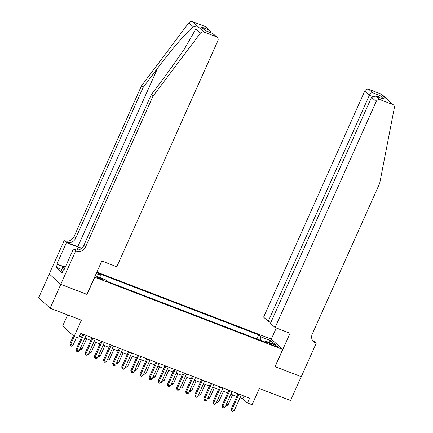 <?xml version="1.0" encoding="UTF-8"?>
<svg xmlns="http://www.w3.org/2000/svg" width="433" height="433" viewBox="0 0 433 433"><rect width="100%" height="100%" fill="white"/><g stroke="black" fill="none" stroke-linecap="round" stroke-linejoin="round"><path stroke-width="0.65" d="M101.23 279.372A3.372 0.449 24.1 0 0 103.319 279.848A3.372 0.449 24.1 0 0 99.244 277.575A3.372 0.449 24.1 0 0 97.16 277.098A3.372 0.449 24.1 0 0 101.23 279.372M67.613 314.915L62.639 326.033L74.13 336.419L78.692 338.168L80.825 333.399L249.63 398.214L247.497 402.982L252.06 404.736L259.313 388.52L290.565 400.52L301.227 376.678L274.993 366.605L282.673 349.442L94.594 277.169M49.297 273.997L38.64 297.823L50.131 308.204L60.799 284.362L87.028 294.435L94.708 277.272M282.673 349.442L271.182 339.055L96.851 272.119M273.645 344.554L271.637 343.78A3.269 0.433 24.1 0 0 269.618 343.32A3.269 0.433 24.1 0 0 273.564 345.523L275.572 346.292A3.269 0.433 24.1 0 0 277.591 346.757A3.269 0.433 24.1 0 0 273.645 344.554L273.266 345.404M95.244 275.718L105.008 279.464L107.184 281.428L267.778 343.093L265.602 341.128L264.731 341.924M96.18 273.624L100.288 275.199L98.118 273.234L258.707 334.893L260.882 336.858L270.917 340.711L275.637 344.982L265.602 341.128M256.953 338.936L107.146 281.396M74.13 336.419L81.382 320.204L50.131 308.204M240.017 397.689L242.837 398.771L247.497 402.982M79.618 336.105L81.691 336.901M84.906 338.13L90.816 340.403M94.026 341.637L99.942 343.905M103.151 345.139L109.067 347.407M112.277 348.641L118.187 350.914M121.402 352.148L127.313 354.416M130.528 355.65L136.438 357.918M139.648 359.152L145.564 361.425M148.773 362.654L154.689 364.927M157.899 366.161L163.815 368.429M167.024 369.663L172.935 371.931M176.15 373.165L182.06 375.438M185.275 376.672L191.186 378.94M194.395 380.174L200.311 382.442M203.521 383.676L209.437 385.949M212.646 387.178L218.557 389.451M221.772 390.685L227.682 392.953M230.897 394.187L236.808 396.455M244.044 396.071L242.837 398.771M260.558 340.316L260.882 336.858M256.915 338.898L258.707 334.893M100.288 275.199L100.066 277.569M268.947 342.411L270.917 340.711M238.015 393.754L231.195 409.006L231.969 409.71L238.946 394.111M234.253 410.581L232.781 411.35L231.866 410.998L231.969 409.71L234.253 410.581L241.23 394.988M231.866 410.998L231.195 409.006M226.362 404.325L228.039 404.969L232.575 394.831M228.039 404.969L226.567 405.737L225.853 405.461M62.59 271.615L61.156 270.787L62.866 266.972L64.885 266.241L65.572 266.506M64.847 268.119L62.866 266.972M275.101 327.532L376.201 101.511L371.557 97.317L270.457 323.337L275.101 327.532L290.061 333.28L275.134 366.659L301.276 376.694L316.204 343.315L313.952 341.285L312.788 340.836M270.89 322.363L268.249 321.346L263.605 317.151L364.71 91.13A3.161 2.901 -47.9 0 1 368.727 89.317L381.186 94.102A3.161 2.901 -47.9 0 1 382.025 94.616L393.516 105.002A3.161 2.901 132.1 0 1 394.36 107.682L379.703 183.316L312.301 333.995A7.377 6.771 132.1 0 0 313.741 341.924A7.377 6.771 132.1 0 0 315.7 343.125L316.204 343.315M368.727 89.317L372.44 92.673L380.012 95.579L384.082 99.254L376.51 96.348L380.223 99.704L392.677 104.483L381.186 94.102M271.296 339.158L276.292 327.992M268.249 321.346L369.354 95.325L364.71 91.13M393.516 105.002A3.161 2.901 132.1 0 0 392.677 104.483M380.223 99.704A3.161 2.901 132.1 0 0 376.201 101.511M312.962 341.074A7.377 6.771 132.1 0 0 314.001 341.588L315.7 343.125M372.44 92.673C371.27 92.727 370.242 93.615 369.354 95.325L372.245 96.435M380.012 95.579L377.82 96.819M384.082 99.254L375.968 96.11L371.557 97.317M376.51 96.348L375.968 96.11M81.669 248.282A13.732 1.819 24.1 0 0 77.799 246.691L66.395 242.312L64.192 240.586L49.259 273.959L60.75 284.346L86.892 294.386L101.825 261.007L116.791 266.75L217.891 40.729A3.161 2.901 132.1 0 0 216.435 36.816L203.981 32.037A3.161 2.901 132.1 0 0 200.349 33.189L152.963 96.256L85.555 246.934A7.377 6.771 -47.9 0 1 76.186 251.162L75.683 250.967L60.75 284.346M152.963 96.256L151.258 94.719L165.79 75.38L184.193 49.373L195.803 29.081C196.403 27.057 195.602 26.337 193.399 26.911C188.366 30.077 171.506 49.514 157.699 68.073L143.171 87.406L75.764 238.09A7.377 6.771 -47.9 0 1 66.395 242.312M143.171 87.406L141.467 85.869L74.065 236.553A7.377 6.771 -47.9 0 1 64.69 240.775M76.186 251.162L74.481 249.625A7.377 6.771 -47.9 0 0 83.856 245.403L151.258 94.719M216.435 36.816L212.722 33.465L205.15 30.554L201.08 26.878L208.657 29.785L204.944 26.435L192.49 21.65L203.981 32.037M193.399 26.911L188.858 22.803L141.467 85.869M75.683 250.967L73.431 248.932L63.873 270.295L63.38 269.846L63.976 270.073M61.751 269.461L56.106 267.291L62.098 272.709L63.38 269.846M56.106 267.291L57.383 264.428L56.885 263.978L66.444 242.615L64.192 240.586M81.447 248.455A11.859 1.57 24.1 0 0 78.351 247.189L66.444 242.615M73.431 248.932L76.305 250.036M188.858 22.803A3.161 2.901 -47.9 0 1 192.49 21.65M204.944 26.435A3.161 2.901 -47.9 0 1 205.783 26.949L209.805 30.581L211.19 32.838M56.885 263.978L63.797 266.636M63.451 266.76L57.383 264.428M212.722 33.465L217.274 37.33M205.15 30.554L212.971 33.52M201.08 26.878L205.556 30.673M208.657 29.785L209.805 30.581M228.895 390.252L222.069 405.505L222.849 406.203L229.826 390.609M225.128 407.08L223.655 407.848L222.746 407.496L222.849 406.203L225.128 407.08L232.104 391.486M222.746 407.496L222.069 405.505M219.769 386.75L212.944 401.997L213.723 402.701L220.7 387.107M216.002 403.578L214.53 404.341L213.621 403.994L213.723 402.701L216.002 403.578L222.979 387.979M213.621 403.994L212.944 401.997M210.644 383.243L203.824 398.495L204.598 399.199L211.575 383.6M206.877 400.076L205.41 400.839L204.495 400.487L204.598 399.199L206.877 400.076L213.853 384.477M204.495 400.487L203.824 398.495M201.518 379.741L194.698 394.993L195.472 395.692L202.449 380.098M197.757 396.568L196.284 397.337L195.37 396.985L195.472 395.692L197.757 396.568L204.733 380.975M195.37 396.985L194.698 394.993M217.236 400.823L218.914 401.467L223.45 391.329M218.914 401.467L217.447 402.235L216.727 401.959M208.111 397.315L209.794 397.965L214.324 387.827M209.794 397.965L208.322 398.728L207.602 398.452M198.985 393.814L200.668 394.458L205.204 384.32M200.668 394.458L199.196 395.226L198.476 394.95M189.865 390.312L191.543 390.956L196.079 380.818M191.543 390.956L190.071 391.724L189.356 391.448M192.393 376.239L185.573 391.492L186.347 392.19L193.324 376.596M188.631 393.067L187.159 393.835L186.244 393.483L186.347 392.19L188.631 393.067L195.608 377.473M186.244 393.483L185.573 391.492M180.74 386.81L182.417 387.454L186.953 377.316M182.417 387.454L180.945 388.217L180.231 387.946M183.267 372.737L176.447 387.984L177.227 388.688L184.198 373.094M179.506 389.565L178.033 390.328L177.119 389.981L177.227 388.688L179.506 389.565L186.482 373.966M177.119 389.981L176.447 387.984M171.614 383.302L173.292 383.952L177.828 373.809M173.292 383.952L171.82 384.715L171.105 384.439M174.147 369.23L167.322 384.482L168.101 385.186L175.078 369.587M170.38 386.057L168.908 386.826L167.999 386.474L168.101 385.186L170.38 386.057L177.357 370.464M167.999 386.474L167.322 384.482M162.489 379.801L164.172 380.445L168.702 370.307M164.172 380.445L162.7 381.213L161.98 380.937M165.022 365.728L158.197 380.98L158.976 381.679L165.953 366.085M161.255 382.555L159.782 383.324L158.873 382.972L158.976 381.679L161.255 382.555L168.231 366.962M158.873 382.972L158.197 380.98M153.363 376.299L155.046 376.943L159.582 366.805M155.046 376.943L153.574 377.711L152.854 377.435M155.896 362.226L149.076 377.473L149.85 378.177L156.827 362.583M152.135 379.054L150.662 379.817L149.748 379.47L149.85 378.177L152.135 379.054L159.106 363.46M149.748 379.47L149.076 377.473M144.238 372.797L145.921 373.441L150.457 363.303M145.921 373.441L144.449 374.204L143.729 373.928M146.771 358.719L139.951 373.971L140.725 374.675L147.702 359.076M143.009 375.552L141.537 376.315L140.622 375.963L140.725 374.675L143.009 375.552L149.986 359.953M140.622 375.963L139.951 373.971M135.118 369.289L136.796 369.934L141.331 359.796M136.796 369.934L135.323 370.702L134.609 370.426M137.645 355.217L130.826 370.469L131.6 371.168L138.576 355.574M133.884 372.044L132.411 372.813L131.497 372.461L131.6 371.168L133.884 372.044L140.86 356.451M131.497 372.461L130.826 370.469M125.992 365.788L127.67 366.432L132.206 356.294M127.67 366.432L126.198 367.2L125.483 366.924M128.525 351.715L121.7 366.968L122.479 367.666L129.451 352.072M124.758 368.543L123.286 369.311L122.377 368.959L122.479 367.666L124.758 368.543L131.735 352.949M122.377 368.959L121.7 366.968M116.867 362.286L118.545 362.93L123.08 352.792M118.545 362.93L117.072 363.698L116.358 363.422M119.4 348.213L112.575 363.46L113.354 364.164L120.331 348.57M115.633 365.041L114.16 365.804L113.251 365.457L113.354 364.164L115.633 365.041L122.609 349.442M113.251 365.457L112.575 363.46M107.741 358.778L109.425 359.428L113.955 349.29M109.425 359.428L107.952 360.191L107.232 359.915M110.274 344.706L103.455 359.958L104.229 360.662L111.205 345.063M106.507 361.533L105.035 362.302L104.126 361.95L104.229 360.662L106.507 361.533L113.484 345.94M104.126 361.95L103.455 359.958M98.616 355.276L100.299 355.921L104.835 345.783M100.299 355.921L98.827 356.689L98.107 356.413M101.149 341.204L94.329 356.456L95.103 357.155L102.08 341.561M97.387 358.031L95.915 358.8L95 358.448L95.103 357.155L97.387 358.031L104.358 342.438M95 358.448L94.329 356.456M89.49 351.775L91.174 352.419L95.709 342.281M91.174 352.419L89.701 353.187L88.987 352.911M92.023 337.702L85.204 352.949L85.978 353.653L92.954 338.059M88.262 354.53L86.789 355.298L85.875 354.946L85.978 353.653L88.262 354.53L95.238 338.936M85.875 354.946L85.204 352.949M80.37 348.273L82.048 348.917L86.584 338.779M82.048 348.917L80.576 349.68L79.861 349.409M82.898 334.195L76.078 349.447L76.852 350.151L83.829 334.552M79.136 351.028L77.664 351.791L76.749 351.444L76.852 350.151L79.136 351.028L86.113 335.429M76.749 351.444L76.078 349.447M73.458 335.808L69.865 343.834L70.644 344.538L72.923 345.41L76.533 337.339M74.254 336.463L70.644 344.538L70.541 345.826L69.865 343.834M72.923 345.41L71.45 346.178L70.541 345.826M271.312 344.516L271.637 343.78M157.699 68.073L77.799 246.691M75.764 238.09L74.065 236.553M83.856 245.403L85.555 246.934M200.349 33.189L195.803 29.081M77.069 250.058L78.351 247.189"/></g></svg>

